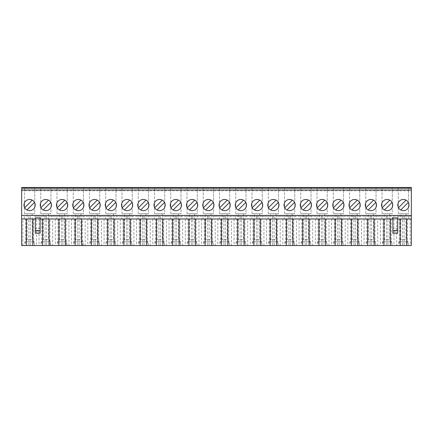 <?xml version="1.0" encoding="UTF-8"?>
<svg xmlns="http://www.w3.org/2000/svg" width="433" height="433" viewBox="0 0 433 433"><rect width="100%" height="100%" fill="white"/><g stroke="black" fill="none" stroke-linecap="round" stroke-linejoin="round"><path stroke-width="0.32" stroke-dasharray="2.17 1.62" d="M73.431 207.726A5.597 5.597 0 0 0 78.357 210.66A5.597 5.597 0 0 0 81.02 200.138A5.597 5.597 0 0 0 73.431 207.726L81.02 200.138M89.685 207.726A5.597 5.597 0 0 0 94.611 210.66A5.597 5.597 0 0 0 97.273 200.138A5.597 5.597 0 0 0 89.685 207.726L97.273 200.138M105.933 207.726A5.597 5.597 0 0 0 110.859 210.66A5.597 5.597 0 0 0 113.522 200.138A5.597 5.597 0 0 0 105.933 207.726L113.522 200.138M122.187 207.726A5.597 5.597 0 0 0 127.113 210.66A5.597 5.597 0 0 0 129.776 200.138A5.597 5.597 0 0 0 122.187 207.726L129.776 200.138M138.441 207.726A5.597 5.597 0 0 0 143.366 210.66A5.597 5.597 0 0 0 146.029 200.138A5.597 5.597 0 0 0 138.441 207.726L146.029 200.138M154.695 207.726A5.597 5.597 0 0 0 159.62 210.66A5.597 5.597 0 0 0 162.278 200.138A5.597 5.597 0 0 0 154.695 207.726L162.278 200.138M170.943 207.726A5.597 5.597 0 0 0 175.868 210.66A5.597 5.597 0 0 0 178.531 200.138A5.597 5.597 0 0 0 170.943 207.726L178.531 200.138M187.197 207.726A5.597 5.597 0 0 0 192.122 210.66A5.597 5.597 0 0 0 194.785 200.138A5.597 5.597 0 0 0 187.197 207.726L194.785 200.138M203.45 207.726A5.597 5.597 0 0 0 208.376 210.66A5.597 5.597 0 0 0 211.039 200.138A5.597 5.597 0 0 0 203.45 207.726L211.039 200.138M219.699 207.726A5.597 5.597 0 0 0 224.624 210.66A5.597 5.597 0 0 0 227.287 200.138A5.597 5.597 0 0 0 219.699 207.726L227.287 200.138M235.953 207.726A5.597 5.597 0 0 0 240.878 210.66A5.597 5.597 0 0 0 243.541 200.138A5.597 5.597 0 0 0 235.953 207.726L243.541 200.138M252.206 207.726A5.597 5.597 0 0 0 257.132 210.66A5.597 5.597 0 0 0 259.795 200.138A5.597 5.597 0 0 0 252.206 207.726L259.795 200.138M268.46 207.726A5.597 5.597 0 0 0 273.38 210.66A5.597 5.597 0 0 0 276.043 200.138A5.597 5.597 0 0 0 268.46 207.726L276.043 200.138M284.708 207.726A5.597 5.597 0 0 0 289.634 210.66A5.597 5.597 0 0 0 292.297 200.138A5.597 5.597 0 0 0 284.708 207.726L292.297 200.138M300.962 207.726A5.597 5.597 0 0 0 305.887 210.66A5.597 5.597 0 0 0 308.55 200.138A5.597 5.597 0 0 0 300.962 207.726L308.55 200.138M317.216 207.726A5.597 5.597 0 0 0 322.141 210.66A5.597 5.597 0 0 0 324.804 200.138A5.597 5.597 0 0 0 317.216 207.726L324.804 200.138M333.464 207.726A5.597 5.597 0 0 0 338.39 210.66A5.597 5.597 0 0 0 341.052 200.138A5.597 5.597 0 0 0 333.464 207.726L341.052 200.138M349.718 207.726A5.597 5.597 0 0 0 354.643 210.66A5.597 5.597 0 0 0 357.306 200.138A5.597 5.597 0 0 0 349.718 207.726L357.306 200.138M365.972 207.726A5.597 5.597 0 0 0 370.897 210.66A5.597 5.597 0 0 0 373.56 200.138A5.597 5.597 0 0 0 365.972 207.726L373.56 200.138M382.225 207.726A5.597 5.597 0 0 0 387.145 210.66A5.597 5.597 0 0 0 389.808 200.138A5.597 5.597 0 0 0 382.225 207.726L389.808 200.138M57.178 207.726A5.597 5.597 0 0 0 62.103 210.66A5.597 5.597 0 0 0 64.766 200.138A5.597 5.597 0 0 0 57.178 207.726L64.766 200.138M384.591 213.702L389.705 213.702L384.591 213.702L384.591 239.617L389.705 239.617L391.946 241.852L391.946 245.533L382.35 245.533L391.946 245.533M389.705 213.702L389.705 239.617L384.591 239.617L382.35 241.852L391.946 241.852L382.35 241.852L382.35 245.533M368.337 213.702L373.457 213.702L368.337 213.702L368.337 239.617L373.457 239.617L375.692 241.852L375.692 245.533L366.096 245.533L375.692 245.533M373.457 213.702L373.457 239.617L368.337 239.617L366.096 241.852L375.692 241.852L366.096 241.852L366.096 245.533M352.083 213.702L357.203 213.702L352.083 213.702L352.083 239.617L357.203 239.617L359.444 241.852L359.444 245.533L349.842 245.533L359.444 245.533M357.203 213.702L357.203 239.617L352.083 239.617L349.842 241.852L359.444 241.852L349.842 241.852L349.842 245.533M335.829 213.702L340.95 213.702L335.829 213.702L335.829 239.617L340.95 239.617L343.19 241.852L343.19 245.533L333.594 245.533L343.19 245.533M340.95 213.702L340.95 239.617L335.829 239.617L333.594 241.852L343.19 241.852L333.594 241.852L333.594 245.533M319.581 213.702L324.696 213.702L319.581 213.702L319.581 239.617L324.696 239.617L326.937 241.852L326.937 245.533L317.34 245.533L326.937 245.533M324.696 213.702L324.696 239.617L319.581 239.617L317.34 241.852L326.937 241.852L317.34 241.852L317.34 245.533M303.327 213.702L308.448 213.702L303.327 213.702L303.327 239.617L308.448 239.617L310.688 241.852L310.688 245.533L301.087 245.533L310.688 245.533M308.448 213.702L308.448 239.617L303.327 239.617L301.087 241.852L310.688 241.852L301.087 241.852L301.087 245.533M287.074 213.702L292.194 213.702L287.074 213.702L287.074 239.617L292.194 239.617L294.435 241.852L294.435 245.533L284.838 245.533L294.435 245.533M292.194 213.702L292.194 239.617L287.074 239.617L284.838 241.852L294.435 241.852L284.838 241.852L284.838 245.533M270.825 213.702L275.94 213.702L270.825 213.702L270.825 239.617L275.94 239.617L278.181 241.852L278.181 245.533L268.584 245.533L278.181 245.533M275.94 213.702L275.94 239.617L270.825 239.617L268.584 241.852L278.181 241.852L268.584 241.852L268.584 245.533M254.572 213.702L259.692 213.702L254.572 213.702L254.572 239.617L259.692 239.617L261.927 241.852L261.927 245.533L252.331 245.533L261.927 245.533M259.692 213.702L259.692 239.617L254.572 239.617L252.331 241.852L261.927 241.852L252.331 241.852L252.331 245.533M238.318 213.702L243.438 213.702L238.318 213.702L238.318 239.617L243.438 239.617L245.679 241.852L245.679 245.533L236.077 245.533L245.679 245.533M243.438 213.702L243.438 239.617L238.318 239.617L236.077 241.852L245.679 241.852L236.077 241.852L236.077 245.533M222.064 213.702L227.184 213.702L222.064 213.702L222.064 239.617L227.184 239.617L229.425 241.852L229.425 245.533L219.829 245.533L229.425 245.533M227.184 213.702L227.184 239.617L222.064 239.617L219.829 241.852L229.425 241.852L219.829 241.852L219.829 245.533M205.816 213.702L210.936 213.702L205.816 213.702L205.816 239.617L210.936 239.617L213.171 241.852L213.171 245.533L203.575 245.533L213.171 245.533M210.936 213.702L210.936 239.617L205.816 239.617L203.575 241.852L213.171 241.852L203.575 241.852L203.575 245.533M189.562 213.702L194.682 213.702L189.562 213.702L189.562 239.617L194.682 239.617L196.923 241.852L196.923 245.533L187.321 245.533L196.923 245.533M194.682 213.702L194.682 239.617L189.562 239.617L187.321 241.852L196.923 241.852L187.321 241.852L187.321 245.533M173.308 213.702L178.428 213.702L173.308 213.702L173.308 239.617L178.428 239.617L180.669 241.852L180.669 245.533L171.073 245.533L180.669 245.533M178.428 213.702L178.428 239.617L173.308 239.617L171.073 241.852L180.669 241.852L171.073 241.852L171.073 245.533M157.06 213.702L162.175 213.702L157.06 213.702L157.06 239.617L162.175 239.617L164.416 241.852L164.416 245.533L154.819 245.533L164.416 245.533M162.175 213.702L162.175 239.617L157.06 239.617L154.819 241.852L164.416 241.852L154.819 241.852L154.819 245.533M140.806 213.702L145.926 213.702L140.806 213.702L140.806 239.617L145.926 239.617L148.162 241.852L148.162 245.533L138.565 245.533L148.162 245.533M145.926 213.702L145.926 239.617L140.806 239.617L138.565 241.852L148.162 241.852L138.565 241.852L138.565 245.533M124.552 213.702L129.673 213.702L124.552 213.702L124.552 239.617L129.673 239.617L131.913 241.852L131.913 245.533L122.312 245.533L131.913 245.533M129.673 213.702L129.673 239.617L124.552 239.617L122.312 241.852L131.913 241.852L122.312 241.852L122.312 245.533M108.304 213.702L113.419 213.702L108.304 213.702L108.304 239.617L113.419 239.617L115.66 241.852L115.66 245.533L106.063 245.533L115.66 245.533M113.419 213.702L113.419 239.617L108.304 239.617L106.063 241.852L115.66 241.852L106.063 241.852L106.063 245.533M92.05 213.702L97.171 213.702L92.05 213.702L92.05 239.617L97.171 239.617L99.406 241.852L99.406 245.533L89.81 245.533L99.406 245.533M97.171 213.702L97.171 239.617L92.05 239.617L89.81 241.852L99.406 241.852L89.81 241.852L89.81 245.533M75.797 213.702L80.917 213.702L75.797 213.702L75.797 239.617L80.917 239.617L83.158 241.852L83.158 245.533L73.556 245.533L83.158 245.533M80.917 213.702L80.917 239.617L75.797 239.617L73.556 241.852L83.158 241.852L73.556 241.852L73.556 245.533M59.543 213.702L64.663 213.702L59.543 213.702L59.543 239.617L64.663 239.617L66.904 241.852L66.904 245.533L57.308 245.533L66.904 245.533M64.663 213.702L64.663 239.617L59.543 239.617L57.308 241.852L66.904 241.852L57.308 241.852L57.308 245.533M40.929 207.726A5.597 5.597 0 0 0 45.855 210.66A5.597 5.597 0 0 0 48.518 200.138A5.597 5.597 0 0 0 40.929 207.726L48.518 200.138M408.324 202.4L400.736 209.989A5.597 5.597 0 0 0 408.324 202.4A5.597 5.597 0 0 0 403.399 199.461A5.597 5.597 0 0 0 398.474 207.726L406.062 200.138M24.676 207.726L32.264 200.138A5.597 5.597 0 0 0 24.676 207.726A5.597 5.597 0 0 0 29.601 210.66A5.597 5.597 0 0 0 34.526 202.4L26.938 209.989M43.295 213.702L48.409 213.702L43.295 213.702L43.295 239.617L48.409 239.617L50.65 241.852L50.65 245.533L41.054 245.533L50.65 245.533M48.409 213.702L48.409 239.617L43.295 239.617L41.054 241.852L50.65 241.852L41.054 241.852L41.054 245.533M27.041 213.702L32.161 213.702L27.041 213.702L27.041 239.617L32.161 239.617L34.396 241.852L34.396 245.533L24.8 245.533L34.396 245.533M32.161 213.702L32.161 239.617L27.041 239.617L24.8 241.852L34.396 241.852L24.8 241.852L24.8 245.533M400.839 213.702L405.959 213.702L400.839 213.702L400.839 239.617L405.959 239.617L408.2 241.852L408.2 245.533L398.604 245.533L408.2 245.533M405.959 213.702L405.959 239.617L400.839 239.617L398.604 241.852L408.2 241.852L398.604 241.852L398.604 245.533M397.673 233.187L397.673 231.07L392.872 231.07L392.872 217.859M392.872 233.187L392.872 231.07M40.128 233.187L40.128 231.07L35.327 231.07L35.327 217.859M35.327 233.187L35.327 231.07M396.585 218.979L392.471 218.979L392.471 216.262L398.079 216.262L398.079 218.979L396.585 218.979L396.585 245.533L411.35 245.533L411.35 218.979L81.556 218.979L82.47 218.979L82.47 245.533L81.556 245.533L82.47 245.533M82.47 218.979L65.302 218.979L66.217 218.979L66.217 245.533L65.302 245.533L66.217 245.533M381.825 218.979L376.217 218.979L376.217 216.262L381.825 216.262L381.825 218.979L377.706 218.979L377.706 245.533L396.585 245.533M380.336 218.979L380.336 245.533M377.706 218.979L376.217 218.979M365.576 218.979L359.964 218.979L359.964 216.262L365.576 216.262L365.576 218.979L361.458 218.979L361.458 245.533L377.706 245.533M364.083 218.979L364.083 245.533M361.458 218.979L359.964 218.979M349.323 218.979L343.71 218.979L343.71 216.262L349.323 216.262L349.323 218.979L345.204 218.979L345.204 245.533L361.458 245.533M347.829 218.979L347.829 245.533M345.204 218.979L343.71 218.979M333.069 218.979L327.462 218.979L327.462 216.262L333.069 216.262L333.069 218.979L328.95 218.979L328.95 245.533L345.204 245.533M331.581 218.979L331.581 245.533M328.95 218.979L327.462 218.979M316.815 218.979L311.208 218.979L311.208 216.262L316.815 216.262L316.815 218.979L312.702 218.979L312.702 245.533L328.95 245.533M315.327 218.979L315.327 245.533M312.702 218.979L311.208 218.979M300.567 218.979L294.954 218.979L294.954 216.262L300.567 216.262L300.567 218.979L296.448 218.979L296.448 245.533L312.702 245.533M299.073 218.979L299.073 245.533M296.448 218.979L294.954 218.979M284.313 218.979L278.706 218.979L278.706 216.262L284.313 216.262L284.313 218.979L280.194 218.979L280.194 245.533L296.448 245.533M282.819 218.979L282.819 245.533M280.194 218.979L278.706 218.979M268.059 218.979L262.452 218.979L262.452 216.262L268.059 216.262L268.059 218.979L263.946 218.979L263.946 245.533L280.194 245.533M266.571 218.979L266.571 245.533M263.946 218.979L262.452 218.979M251.811 218.979L246.198 218.979L246.198 216.262L251.811 216.262L251.811 218.979L247.692 218.979L247.692 245.533L263.946 245.533M250.317 218.979L250.317 245.533M247.692 218.979L246.198 218.979M235.557 218.979L229.945 218.979L229.945 216.262L235.557 216.262L235.557 218.979L231.439 218.979L231.439 245.533L247.692 245.533M234.064 218.979L234.064 245.533M231.439 218.979L229.945 218.979M219.304 218.979L213.696 218.979L213.696 216.262L219.304 216.262L219.304 218.979L215.185 218.979L215.185 245.533L231.439 245.533M217.815 218.979L217.815 245.533M215.185 218.979L213.696 218.979M203.055 218.979L197.443 218.979L197.443 216.262L203.055 216.262L203.055 218.979L198.936 218.979L198.936 245.533L215.185 245.533M201.561 218.979L201.561 245.533M198.936 218.979L197.443 218.979M186.802 218.979L181.189 218.979L181.189 216.262L186.802 216.262L186.802 218.979L182.683 218.979L182.683 245.533L198.936 245.533M185.308 218.979L185.308 245.533M182.683 218.979L181.189 218.979M170.548 218.979L164.941 218.979L164.941 216.262L170.548 216.262L170.548 218.979L166.429 218.979L166.429 245.533L182.683 245.533M169.054 218.979L169.054 245.533M166.429 218.979L164.941 218.979M154.294 218.979L148.687 218.979L148.687 216.262L154.294 216.262L154.294 218.979L150.181 218.979L150.181 245.533L166.429 245.533M152.806 218.979L152.806 245.533M150.181 218.979L148.687 218.979M138.046 218.979L132.433 218.979L132.433 216.262L138.046 216.262L138.046 218.979L133.927 218.979L133.927 245.533L150.181 245.533M136.552 218.979L136.552 245.533M133.927 218.979L132.433 218.979M121.792 218.979L116.185 218.979L116.185 216.262L121.792 216.262L121.792 218.979L117.673 218.979L117.673 245.533L133.927 245.533M120.298 218.979L120.298 245.533M117.673 218.979L116.185 218.979M105.538 218.979L99.931 218.979L99.931 216.262L105.538 216.262L105.538 218.979L101.419 218.979L101.419 245.533L117.673 245.533M104.05 218.979L104.05 245.533M101.419 218.979L99.931 218.979M89.29 218.979L83.677 218.979L83.677 216.262L89.29 216.262L89.29 218.979L85.171 218.979L85.171 245.533L101.419 245.533M87.796 218.979L87.796 245.533M85.171 218.979L83.677 218.979M73.036 218.979L67.424 218.979L67.424 216.262L73.036 216.262L73.036 218.979L68.917 218.979L68.917 245.533L85.171 245.533M71.542 218.979L71.542 245.533M68.917 218.979L67.424 218.979M56.783 218.979L51.175 218.979L51.175 216.262L56.783 216.262L56.783 218.979L52.664 218.979L52.664 245.533L68.917 245.533M55.294 218.979L55.294 245.533M52.664 218.979L51.175 218.979M66.217 218.979L49.053 218.979L49.963 218.979L49.963 245.533L49.053 245.533L49.963 245.533M49.963 218.979L21.65 218.979L21.65 187.467L411.35 187.467L411.35 216.262L408.72 216.262L408.72 218.979L410.213 218.979L410.213 245.533M40.529 218.979L34.921 218.979L34.921 216.262L40.529 216.262L40.529 218.979L34.921 218.979M39.04 218.979L39.04 245.533L36.415 245.533L36.415 218.979M393.96 218.979L393.96 245.533M398.079 218.979L392.471 218.979M408.72 218.979L410.213 218.979M411.35 218.979L411.35 216.262L34.921 216.262M381.825 216.262L392.471 216.262M365.576 216.262L376.217 216.262M349.323 216.262L359.964 216.262M333.069 216.262L343.71 216.262M316.815 216.262L327.462 216.262M300.567 216.262L311.208 216.262M284.313 216.262L294.954 216.262M268.059 216.262L278.706 216.262M251.811 216.262L262.452 216.262M235.557 216.262L246.198 216.262M219.304 216.262L229.945 216.262M203.055 216.262L213.696 216.262M186.802 216.262L197.443 216.262M170.548 216.262L181.189 216.262M154.294 216.262L164.941 216.262M138.046 216.262L148.687 216.262M121.792 216.262L132.433 216.262M105.538 216.262L116.185 216.262M89.29 216.262L99.931 216.262M73.036 216.262L83.677 216.262M56.783 216.262L67.424 216.262M40.529 216.262L51.175 216.262M398.079 216.262L408.72 216.262M72.917 187.467L83.796 187.467L72.917 187.467L72.917 188.106L83.796 188.106L72.917 188.106L72.917 187.467M89.171 187.467L100.05 187.467L89.171 187.467L89.171 188.106L100.05 188.106L89.171 188.106L89.171 187.467M105.425 187.467L116.298 187.467L105.425 187.467L105.425 188.106L116.298 188.106L105.425 188.106L105.425 187.467M121.673 187.467L132.552 187.467L121.673 187.467L121.673 188.106L132.552 188.106L121.673 188.106L121.673 187.467M137.927 187.467L148.806 187.467L137.927 187.467L137.927 188.106L148.806 188.106L137.927 188.106L137.927 187.467M154.18 187.467L165.054 187.467L154.18 187.467L154.18 188.106L165.054 188.106L154.18 188.106L154.18 187.467M170.429 187.467L181.308 187.467L170.429 187.467L170.429 188.106L181.308 188.106L170.429 188.106L170.429 187.467M186.683 187.467L197.562 187.467L186.683 187.467L186.683 188.106L197.562 188.106L186.683 188.106L186.683 187.467M202.936 187.467L213.81 187.467L202.936 187.467L202.936 188.106L213.81 188.106L202.936 188.106L202.936 187.467M219.19 187.467L230.064 187.467L219.19 187.467L219.19 188.106L230.064 188.106L219.19 188.106L219.19 187.467M235.438 187.467L246.317 187.467L235.438 187.467L235.438 188.106L246.317 188.106L235.438 188.106L235.438 187.467M251.692 187.467L262.571 187.467L251.692 187.467L251.692 188.106L262.571 188.106L251.692 188.106L251.692 187.467M267.946 187.467L278.82 187.467L267.946 187.467L267.946 188.106L278.82 188.106L267.946 188.106L267.946 187.467M284.194 187.467L295.073 187.467L284.194 187.467L284.194 188.106L295.073 188.106L284.194 188.106L284.194 187.467M300.448 187.467L311.327 187.467L300.448 187.467L300.448 188.106L311.327 188.106L300.448 188.106L300.448 187.467M316.702 187.467L327.575 187.467L316.702 187.467L316.702 188.106L327.575 188.106L316.702 188.106L316.702 187.467M332.95 187.467L343.829 187.467L332.95 187.467L332.95 188.106L343.829 188.106L332.95 188.106L332.95 187.467M349.204 187.467L360.083 187.467L349.204 187.467L349.204 188.106L360.083 188.106L349.204 188.106L349.204 187.467M365.457 187.467L376.337 187.467L365.457 187.467L365.457 188.106L376.337 188.106L365.457 188.106L365.457 187.467M381.711 187.467L392.585 187.467L381.711 187.467L381.711 188.106L392.585 188.106L381.711 188.106L381.711 187.467M56.663 187.467L67.543 187.467L56.663 187.467L56.663 188.106L67.543 188.106L56.663 188.106L56.663 187.467M40.415 187.467L51.289 187.467L40.415 187.467L40.415 188.106L51.289 188.106L40.415 188.106L40.415 187.467M23.999 187.467L35.197 187.467L23.999 187.467L23.999 188.106L35.197 188.106L23.999 188.106L23.999 187.467M397.803 187.467L409.001 187.467L397.803 187.467L397.803 188.106L409.001 188.106L397.803 188.106L397.803 187.467M21.65 190.027L21.65 190.796L21.65 190.027L411.35 190.027L411.35 190.796L21.65 190.796M411.35 190.796L411.35 190.027M397.673 231.07L397.673 217.859M397.673 218.919L392.872 218.919M40.128 231.07L40.128 217.859M40.128 218.919L35.327 218.919M397.673 218.979L392.872 218.979M40.128 218.979L35.327 218.979M74.243 245.533L75.158 245.533L74.243 245.533L74.243 218.979M57.995 245.533L58.904 245.533L57.995 245.533L57.995 218.979M41.741 245.533L42.651 245.533L41.741 245.533L41.741 218.979M33.709 245.533L32.8 245.533L33.709 245.533L33.709 218.979M25.487 245.533L26.402 245.533L25.487 245.533L25.487 218.979M22.787 245.533L21.65 245.533L21.65 218.979L22.787 218.979L22.787 245.533L36.415 245.533M39.04 245.533L52.664 245.533M407.513 245.533L406.598 245.533L407.513 245.533L407.513 218.979M399.291 245.533L400.2 245.533L399.291 245.533L399.291 218.979M391.259 245.533L390.35 245.533L391.259 245.533L391.259 218.979M383.037 245.533L383.947 245.533L383.037 245.533L383.037 218.979M375.005 245.533L374.096 245.533L375.005 245.533L375.005 218.979M366.783 245.533L367.698 245.533L366.783 245.533L366.783 218.979M358.757 245.533L357.842 245.533L358.757 245.533L358.757 218.979M350.53 245.533L351.444 245.533L350.53 245.533L350.53 218.979M342.503 245.533L341.588 245.533L342.503 245.533L342.503 218.979M334.281 245.533L335.191 245.533L334.281 245.533L334.281 218.979M326.249 245.533L325.34 245.533L326.249 245.533L326.249 218.979M318.028 245.533L318.942 245.533L318.028 245.533L318.028 218.979M309.996 245.533L309.086 245.533L309.996 245.533L309.996 218.979M301.774 245.533L302.689 245.533L301.774 245.533L301.774 218.979M293.747 245.533L292.832 245.533L293.747 245.533L293.747 218.979M285.526 245.533L286.435 245.533L285.526 245.533L285.526 218.979M277.493 245.533L276.584 245.533L277.493 245.533L277.493 218.979M269.272 245.533L270.181 245.533L269.272 245.533L269.272 218.979M261.24 245.533L260.33 245.533L261.24 245.533L261.24 218.979M253.018 245.533L253.933 245.533L253.018 245.533L253.018 218.979M244.991 245.533L244.077 245.533L244.991 245.533L244.991 218.979M236.77 245.533L237.679 245.533L236.77 245.533L236.77 218.979M228.738 245.533L227.823 245.533L228.738 245.533L228.738 218.979M220.516 245.533L221.425 245.533L220.516 245.533L220.516 218.979M212.484 245.533L211.575 245.533L212.484 245.533L212.484 218.979M204.262 245.533L205.177 245.533L204.262 245.533L204.262 218.979M196.23 245.533L195.321 245.533L196.23 245.533L196.23 218.979M188.009 245.533L188.923 245.533L188.009 245.533L188.009 218.979M179.982 245.533L179.067 245.533L179.982 245.533L179.982 218.979M171.76 245.533L172.67 245.533L171.76 245.533L171.76 218.979M163.728 245.533L162.819 245.533L163.728 245.533L163.728 218.979M155.507 245.533L156.416 245.533L155.507 245.533L155.507 218.979M147.474 245.533L146.565 245.533L147.474 245.533L147.474 218.979M139.253 245.533L140.168 245.533L139.253 245.533L139.253 218.979M131.226 245.533L130.311 245.533L131.226 245.533L131.226 218.979M123.004 245.533L123.914 245.533L123.004 245.533L123.004 218.979M114.972 245.533L114.058 245.533L114.972 245.533L114.972 218.979M106.751 245.533L107.66 245.533L106.751 245.533L106.751 218.979M98.719 245.533L97.809 245.533L98.719 245.533L98.719 218.979M90.497 245.533L91.412 245.533L90.497 245.533L90.497 218.979M24.28 216.262L24.28 218.979L21.65 218.979M24.28 218.979L22.787 218.979M40.128 228.738L35.327 228.738M397.673 228.738L392.872 228.738M30.348 216.262L30.348 245.533M28.849 216.262L28.849 245.533M402.652 216.262L402.652 245.533M404.151 216.262L404.151 245.533M45.102 216.262L45.102 245.533M46.602 216.262L46.602 245.533M43.192 209.989L50.775 202.4M408.519 188.106L398.279 188.106L408.519 188.106L408.519 213.702L398.279 213.702L408.519 213.702L408.519 188.106M409.001 188.106L409.001 187.467L409.001 188.106M34.721 188.106L24.481 188.106L34.721 188.106L34.721 213.702L24.481 213.702L34.721 213.702L34.721 188.106M35.197 188.106L35.197 187.467L35.197 188.106M50.97 188.106L40.734 188.106L50.97 188.106L50.97 213.702L40.734 213.702L50.97 213.702L50.97 188.106M51.289 188.106L51.289 187.467L51.289 188.106M398.279 213.702L398.279 188.106L398.279 213.702M24.481 213.702L24.481 188.106L24.481 213.702M40.734 213.702L40.734 188.106L40.734 213.702M61.356 216.262L61.356 245.533M62.855 216.262L62.855 245.533M77.604 216.262L77.604 245.533M79.104 216.262L79.104 245.533M93.858 216.262L93.858 245.533M95.357 216.262L95.357 245.533M110.112 216.262L110.112 245.533M111.611 216.262L111.611 245.533M126.366 216.262L126.366 245.533M127.865 216.262L127.865 245.533M142.614 216.262L142.614 245.533M144.113 216.262L144.113 245.533M158.868 216.262L158.868 245.533M160.367 216.262L160.367 245.533M175.121 216.262L175.121 245.533M176.621 216.262L176.621 245.533M191.37 216.262L191.37 245.533M192.869 216.262L192.869 245.533M207.624 216.262L207.624 245.533M209.123 216.262L209.123 245.533M223.877 216.262L223.877 245.533M225.376 216.262L225.376 245.533M240.131 216.262L240.131 245.533M241.63 216.262L241.63 245.533M256.379 216.262L256.379 245.533M257.879 216.262L257.879 245.533M272.633 216.262L272.633 245.533M274.132 216.262L274.132 245.533M288.887 216.262L288.887 245.533M290.386 216.262L290.386 245.533M305.135 216.262L305.135 245.533M306.634 216.262L306.634 245.533M321.389 216.262L321.389 245.533M322.888 216.262L322.888 245.533M337.643 216.262L337.643 245.533M339.142 216.262L339.142 245.533M353.896 216.262L353.896 245.533M355.396 216.262L355.396 245.533M370.145 216.262L370.145 245.533M371.644 216.262L371.644 245.533M386.398 216.262L386.398 245.533M387.898 216.262L387.898 245.533M59.44 209.989L67.028 202.4M75.694 209.989L83.282 202.4M91.948 209.989L99.536 202.4M108.196 209.989L115.784 202.4M124.45 209.989L132.038 202.4M140.703 209.989L148.292 202.4M156.957 209.989L164.54 202.4M173.205 209.989L180.794 202.4M189.459 209.989L197.047 202.4M205.713 209.989L213.301 202.4M221.961 209.989L229.55 202.4M238.215 209.989L245.803 202.4M254.469 209.989L262.057 202.4M270.722 209.989L278.305 202.4M286.971 209.989L294.559 202.4M303.224 209.989L310.813 202.4M319.478 209.989L327.067 202.4M335.727 209.989L343.315 202.4M351.98 209.989L359.569 202.4M368.234 209.989L375.822 202.4M384.482 209.989L392.071 202.4M67.223 188.106L56.988 188.106L67.223 188.106L67.223 213.702L56.988 213.702L67.223 213.702L67.223 188.106M67.543 188.106L67.543 187.467L67.543 188.106M392.266 188.106L382.03 188.106L392.266 188.106L392.266 213.702L382.03 213.702L392.266 213.702L392.266 188.106M392.585 188.106L392.585 187.467L392.585 188.106M376.012 188.106L365.777 188.106L376.012 188.106L376.012 213.702L365.777 213.702L376.012 213.702L376.012 188.106M376.337 188.106L376.337 187.467L376.337 188.106M359.763 188.106L349.523 188.106L359.763 188.106L359.763 213.702L349.523 213.702L359.763 213.702L359.763 188.106M360.083 188.106L360.083 187.467L360.083 188.106M343.51 188.106L333.275 188.106L343.51 188.106L343.51 213.702L333.275 213.702L343.51 213.702L343.51 188.106M343.829 188.106L343.829 187.467L343.829 188.106M327.256 188.106L317.021 188.106L327.256 188.106L327.256 213.702L317.021 213.702L327.256 213.702L327.256 188.106M327.575 188.106L327.575 187.467L327.575 188.106M311.008 188.106L300.767 188.106L311.008 188.106L311.008 213.702L300.767 213.702L311.008 213.702L311.008 188.106M311.327 188.106L311.327 187.467L311.327 188.106M294.754 188.106L284.513 188.106L294.754 188.106L294.754 213.702L284.513 213.702L294.754 213.702L294.754 188.106M295.073 188.106L295.073 187.467L295.073 188.106M278.5 188.106L268.265 188.106L278.5 188.106L278.5 213.702L268.265 213.702L278.5 213.702L278.5 188.106M278.82 188.106L278.82 187.467L278.82 188.106M262.252 188.106L252.011 188.106L262.252 188.106L262.252 213.702L252.011 213.702L262.252 213.702L262.252 188.106M262.571 188.106L262.571 187.467L262.571 188.106M245.998 188.106L235.758 188.106L245.998 188.106L245.998 213.702L235.758 213.702L245.998 213.702L245.998 188.106M246.317 188.106L246.317 187.467L246.317 188.106M229.744 188.106L219.509 188.106L229.744 188.106L229.744 213.702L219.509 213.702L229.744 213.702L229.744 188.106M230.064 188.106L230.064 187.467L230.064 188.106M213.491 188.106L203.256 188.106L213.491 188.106L213.491 213.702L203.256 213.702L213.491 213.702L213.491 188.106M213.81 188.106L213.81 187.467L213.81 188.106M197.242 188.106L187.002 188.106L197.242 188.106L197.242 213.702L187.002 213.702L197.242 213.702L197.242 188.106M197.562 188.106L197.562 187.467L197.562 188.106M180.989 188.106L170.748 188.106L180.989 188.106L180.989 213.702L170.748 213.702L180.989 213.702L180.989 188.106M181.308 188.106L181.308 187.467L181.308 188.106M164.735 188.106L154.5 188.106L164.735 188.106L164.735 213.702L154.5 213.702L164.735 213.702L164.735 188.106M165.054 188.106L165.054 187.467L165.054 188.106M148.487 188.106L138.246 188.106L148.487 188.106L148.487 213.702L138.246 213.702L148.487 213.702L148.487 188.106M148.806 188.106L148.806 187.467L148.806 188.106M132.233 188.106L121.992 188.106L132.233 188.106L132.233 213.702L121.992 213.702L132.233 213.702L132.233 188.106M132.552 188.106L132.552 187.467L132.552 188.106M115.979 188.106L105.744 188.106L115.979 188.106L115.979 213.702L105.744 213.702L115.979 213.702L115.979 188.106M116.298 188.106L116.298 187.467L116.298 188.106M99.725 188.106L89.49 188.106L99.725 188.106L99.725 213.702L89.49 213.702L99.725 213.702L99.725 188.106M100.05 188.106L100.05 187.467L100.05 188.106M83.477 188.106L73.237 188.106L83.477 188.106L83.477 213.702L73.237 213.702L83.477 213.702L83.477 188.106M83.796 188.106L83.796 187.467L83.796 188.106M56.988 213.702L56.988 188.106L56.988 213.702M73.237 213.702L73.237 188.106L73.237 213.702M89.49 213.702L89.49 188.106L89.49 213.702M105.744 213.702L105.744 188.106L105.744 213.702M121.992 213.702L121.992 188.106L121.992 213.702M138.246 213.702L138.246 188.106L138.246 213.702M154.5 213.702L154.5 188.106L154.5 213.702M170.748 213.702L170.748 188.106L170.748 213.702M187.002 213.702L187.002 188.106L187.002 213.702M203.256 213.702L203.256 188.106L203.256 213.702M219.509 213.702L219.509 188.106L219.509 213.702M235.758 213.702L235.758 188.106L235.758 213.702M252.011 213.702L252.011 188.106L252.011 213.702M268.265 213.702L268.265 188.106L268.265 213.702M284.513 213.702L284.513 188.106L284.513 213.702M300.767 213.702L300.767 188.106L300.767 213.702M317.021 213.702L317.021 188.106L317.021 213.702M333.275 213.702L333.275 188.106L333.275 213.702M349.523 213.702L349.523 188.106L349.523 213.702M365.777 213.702L365.777 188.106L365.777 213.702M382.03 213.702L382.03 188.106L382.03 213.702M397.673 233.062L392.872 233.062M40.128 233.062L35.327 233.062"/><path stroke-width="0.65" d="M78.357 199.461A5.597 5.597 0 0 0 72.76 205.063A5.597 5.597 0 0 0 78.357 210.66A5.597 5.597 0 0 0 83.953 205.063A5.597 5.597 0 0 0 78.357 199.461M94.611 199.461A5.597 5.597 0 0 0 89.009 205.063A5.597 5.597 0 0 0 94.611 210.66A5.597 5.597 0 0 0 100.207 205.063A5.597 5.597 0 0 0 94.611 199.461M110.859 199.461A5.597 5.597 0 0 0 105.262 205.063A5.597 5.597 0 0 0 110.859 210.66A5.597 5.597 0 0 0 116.461 205.063A5.597 5.597 0 0 0 110.859 199.461M127.113 199.461A5.597 5.597 0 0 0 121.516 205.063A5.597 5.597 0 0 0 127.113 210.66A5.597 5.597 0 0 0 132.709 205.063A5.597 5.597 0 0 0 127.113 199.461M143.366 199.461A5.597 5.597 0 0 0 137.764 205.063A5.597 5.597 0 0 0 143.366 210.66A5.597 5.597 0 0 0 148.963 205.063A5.597 5.597 0 0 0 143.366 199.461M159.62 199.461A5.597 5.597 0 0 0 154.018 205.063A5.597 5.597 0 0 0 159.62 210.66A5.597 5.597 0 0 0 165.217 205.063A5.597 5.597 0 0 0 159.62 199.461M175.868 199.461A5.597 5.597 0 0 0 170.272 205.063A5.597 5.597 0 0 0 175.868 210.66A5.597 5.597 0 0 0 181.47 205.063A5.597 5.597 0 0 0 175.868 199.461M192.122 199.461A5.597 5.597 0 0 0 186.526 205.063A5.597 5.597 0 0 0 192.122 210.66A5.597 5.597 0 0 0 197.719 205.063A5.597 5.597 0 0 0 192.122 199.461M208.376 199.461A5.597 5.597 0 0 0 202.774 205.063A5.597 5.597 0 0 0 208.376 210.66A5.597 5.597 0 0 0 213.972 205.063A5.597 5.597 0 0 0 208.376 199.461M224.624 199.461A5.597 5.597 0 0 0 219.028 205.063A5.597 5.597 0 0 0 224.624 210.66A5.597 5.597 0 0 0 230.226 205.063A5.597 5.597 0 0 0 224.624 199.461M240.878 199.461A5.597 5.597 0 0 0 235.281 205.063A5.597 5.597 0 0 0 240.878 210.66A5.597 5.597 0 0 0 246.474 205.063A5.597 5.597 0 0 0 240.878 199.461M257.132 199.461A5.597 5.597 0 0 0 251.53 205.063A5.597 5.597 0 0 0 257.132 210.66A5.597 5.597 0 0 0 262.728 205.063A5.597 5.597 0 0 0 257.132 199.461M273.38 199.461A5.597 5.597 0 0 0 267.783 205.063A5.597 5.597 0 0 0 273.38 210.66A5.597 5.597 0 0 0 278.982 205.063A5.597 5.597 0 0 0 273.38 199.461M289.634 199.461A5.597 5.597 0 0 0 284.037 205.063A5.597 5.597 0 0 0 289.634 210.66A5.597 5.597 0 0 0 295.236 205.063A5.597 5.597 0 0 0 289.634 199.461M305.887 199.461A5.597 5.597 0 0 0 300.291 205.063A5.597 5.597 0 0 0 305.887 210.66A5.597 5.597 0 0 0 311.484 205.063A5.597 5.597 0 0 0 305.887 199.461M322.141 199.461A5.597 5.597 0 0 0 316.539 205.063A5.597 5.597 0 0 0 322.141 210.66A5.597 5.597 0 0 0 327.738 205.063A5.597 5.597 0 0 0 322.141 199.461M338.39 199.461A5.597 5.597 0 0 0 332.793 205.063A5.597 5.597 0 0 0 338.39 210.66A5.597 5.597 0 0 0 343.991 205.063A5.597 5.597 0 0 0 338.39 199.461M354.643 199.461A5.597 5.597 0 0 0 349.047 205.063A5.597 5.597 0 0 0 354.643 210.66A5.597 5.597 0 0 0 360.24 205.063A5.597 5.597 0 0 0 354.643 199.461M370.897 199.461A5.597 5.597 0 0 0 365.295 205.063A5.597 5.597 0 0 0 370.897 210.66A5.597 5.597 0 0 0 376.494 205.063A5.597 5.597 0 0 0 370.897 199.461M387.145 199.461A5.597 5.597 0 0 0 381.549 205.063A5.597 5.597 0 0 0 387.145 210.66A5.597 5.597 0 0 0 392.747 205.063A5.597 5.597 0 0 0 387.145 199.461M62.103 199.461A5.597 5.597 0 0 0 56.507 205.063A5.597 5.597 0 0 0 62.103 210.66A5.597 5.597 0 0 0 67.705 205.063A5.597 5.597 0 0 0 62.103 199.461M45.855 199.461A5.597 5.597 0 0 0 40.253 205.063A5.597 5.597 0 0 0 45.855 210.66A5.597 5.597 0 0 0 51.451 205.063A5.597 5.597 0 0 0 45.855 199.461M406.062 200.138L398.474 207.726A5.597 5.597 0 0 0 400.736 209.989L408.324 202.4M403.399 199.461A5.597 5.597 0 0 0 397.803 205.063A5.597 5.597 0 0 0 403.399 210.66A5.597 5.597 0 0 0 409.001 205.063A5.597 5.597 0 0 0 403.399 199.461M29.601 199.461A5.597 5.597 0 0 0 23.999 205.063A5.597 5.597 0 0 0 29.601 210.66A5.597 5.597 0 0 0 35.197 205.063A5.597 5.597 0 0 0 29.601 199.461M397.673 230.621L397.673 233.187L392.872 233.187L392.872 217.859L397.673 217.859L397.673 230.621L392.872 230.621M40.128 230.621L40.128 233.187L35.327 233.187L35.327 217.859L40.128 217.859L40.128 230.621L35.327 230.621M81.556 218.979L81.556 245.533L97.809 245.533L97.809 218.979M91.412 218.979L91.412 245.533M107.66 218.979L107.66 245.533L97.809 245.533M114.058 218.979L114.058 245.533L130.311 245.533L130.311 218.979M123.914 218.979L123.914 245.533M140.168 218.979L140.168 245.533L130.311 245.533M146.565 218.979L146.565 245.533L162.819 245.533L162.819 218.979M156.416 218.979L156.416 245.533M172.67 218.979L172.67 245.533L162.819 245.533M179.067 218.979L179.067 245.533L195.321 245.533L195.321 218.979M188.923 218.979L188.923 245.533M205.177 218.979L205.177 245.533L195.321 245.533M211.575 218.979L211.575 245.533L227.823 245.533L227.823 218.979M221.425 218.979L221.425 245.533M237.679 218.979L237.679 245.533L227.823 245.533M244.077 218.979L244.077 245.533L260.33 245.533L260.33 218.979M253.933 218.979L253.933 245.533M270.181 218.979L270.181 245.533L260.33 245.533M276.584 218.979L276.584 245.533L292.832 245.533L292.832 218.979M286.435 218.979L286.435 245.533M302.689 218.979L302.689 245.533L292.832 245.533M309.086 218.979L309.086 245.533L325.34 245.533L325.34 218.979M318.942 218.979L318.942 245.533M335.191 218.979L335.191 245.533L325.34 245.533M341.588 218.979L341.588 245.533L357.842 245.533L357.842 218.979M351.444 218.979L351.444 245.533M367.698 218.979L367.698 245.533L357.842 245.533M374.096 218.979L374.096 245.533L390.35 245.533L390.35 218.979M383.947 218.979L383.947 245.533M400.2 218.979L400.2 245.533L390.35 245.533M75.158 218.979L75.158 245.533L65.302 245.533L65.302 218.979M384.482 209.989L392.071 202.4M368.234 209.989L375.822 202.4M351.98 209.989L359.569 202.4M335.727 209.989L343.315 202.4M319.478 209.989L327.067 202.4M303.224 209.989L310.813 202.4M286.971 209.989L294.559 202.4M270.722 209.989L278.305 202.4M254.469 209.989L262.057 202.4M238.215 209.989L245.803 202.4M221.961 209.989L229.55 202.4M205.713 209.989L213.301 202.4M189.459 209.989L197.047 202.4M173.205 209.989L180.794 202.4M156.957 209.989L164.54 202.4M140.703 209.989L148.292 202.4M124.45 209.989L132.038 202.4M108.196 209.989L115.784 202.4M91.948 209.989L99.536 202.4M75.694 209.989L83.282 202.4M59.44 209.989L67.028 202.4M58.904 218.979L58.904 245.533L49.053 245.533L49.053 218.979M406.598 218.979L406.598 245.533L411.35 245.533L411.35 218.979L397.673 218.979M26.402 218.979L26.402 245.533L21.65 245.533L21.65 187.467L411.35 187.467L411.35 188.268L21.65 188.268M43.192 209.989L50.775 202.4M26.938 209.989L34.526 202.4A5.597 5.597 0 0 0 32.264 200.138L24.676 207.726M411.35 188.268L411.35 190.027L21.65 190.027M411.35 190.027L411.35 215.428L21.65 215.428M392.872 218.979L40.128 218.979M35.327 218.979L21.65 218.979M411.35 215.428L411.35 218.979M42.651 218.979L42.651 245.533L32.8 245.533L32.8 218.979M75.158 245.533L81.556 245.533M58.904 245.533L65.302 245.533M42.651 245.533L49.053 245.533M26.402 245.533L32.8 245.533M400.2 245.533L406.598 245.533M367.698 245.533L374.096 245.533M335.191 245.533L341.588 245.533M302.689 245.533L309.086 245.533M270.181 245.533L276.584 245.533M237.679 245.533L244.077 245.533M205.177 245.533L211.575 245.533M172.67 245.533L179.067 245.533M140.168 245.533L146.565 245.533M107.66 245.533L114.058 245.533M48.518 200.138L40.929 207.726M64.766 200.138L57.178 207.726M389.808 200.138L382.225 207.726M373.56 200.138L365.972 207.726M357.306 200.138L349.718 207.726M341.052 200.138L333.464 207.726M324.804 200.138L317.216 207.726M308.55 200.138L300.962 207.726M292.297 200.138L284.708 207.726M276.043 200.138L268.46 207.726M259.795 200.138L252.206 207.726M243.541 200.138L235.953 207.726M227.287 200.138L219.699 207.726M211.039 200.138L203.45 207.726M194.785 200.138L187.197 207.726M178.531 200.138L170.943 207.726M162.278 200.138L154.695 207.726M146.029 200.138L138.441 207.726M129.776 200.138L122.187 207.726M113.522 200.138L105.933 207.726M97.273 200.138L89.685 207.726M81.02 200.138L73.431 207.726M40.128 233.122L35.327 233.122M397.673 233.122L392.872 233.122"/></g></svg>
